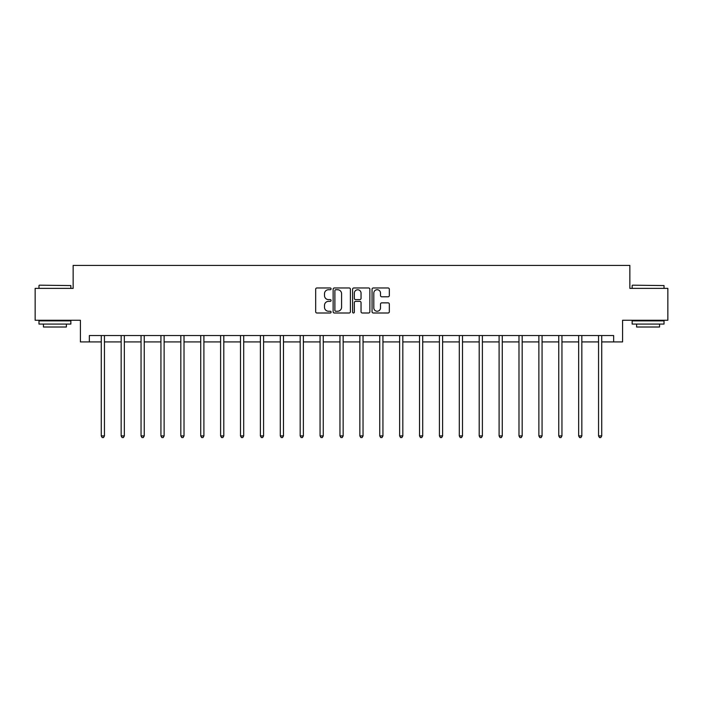 <?xml version="1.0" encoding="UTF-8"?>
<svg xmlns="http://www.w3.org/2000/svg" width="703" height="703" viewBox="0 0 703 703"><rect width="100%" height="100%" fill="white"/><g stroke="black" fill="none" stroke-linecap="round" stroke-linejoin="round"><path stroke-width="1.05" d="M331.095 288.845A0.879 0.879 0 0 0 330.225 287.966L316.921 287.966A1.248 1.248 0 0 0 315.673 289.223L315.673 311.745A1.248 1.248 0 0 0 316.921 313.002L330.225 313.002A0.879 0.879 0 0 0 331.095 312.123A0.879 0.879 0 0 0 330.225 311.244L328.503 311.244A4.007 4.007 0 0 1 324.496 307.246L324.496 305.366A4.007 4.007 0 0 1 328.503 301.359L330.225 301.359A0.879 0.879 0 0 0 331.095 300.48A0.879 0.879 0 0 0 330.225 299.61L328.503 299.61A4.007 4.007 0 0 1 324.496 295.603L324.496 293.722A4.007 4.007 0 0 1 328.503 289.724L330.225 289.724A0.879 0.879 0 0 0 331.095 288.845M388.074 296.789A1.248 1.248 0 0 0 389.33 295.541L389.33 289.223A1.248 1.248 0 0 0 388.074 287.966L373.311 287.966A1.248 1.248 0 0 0 372.054 289.223L372.054 311.745A1.248 1.248 0 0 0 373.311 313.002L388.074 313.002A1.248 1.248 0 0 0 389.33 311.745L389.33 304.109A1.248 1.248 0 0 0 388.074 302.861L381.755 302.861A1.248 1.248 0 0 0 380.508 304.109L380.508 307.896A3.348 3.348 0 0 1 377.159 311.244A3.348 3.348 0 0 1 373.811 307.896L373.811 293.072A3.348 3.348 0 0 1 377.159 289.724A3.348 3.348 0 0 1 380.508 293.072L380.508 295.541A1.248 1.248 0 0 0 381.755 296.789L388.074 296.789M89.343 341.922L89.343 335.551L613.657 335.551L613.657 341.922L622.586 341.922L622.586 320.252L667.85 320.252L667.85 288.371L629.853 288.371L629.853 265.418L73.147 265.418L73.147 288.371L35.15 288.371L35.15 320.252L80.414 320.252L80.414 341.922L101.267 341.922M350.402 289.223A1.248 1.248 0 0 0 349.154 287.966L334.382 287.966A1.248 1.248 0 0 0 333.134 289.223L333.134 311.745A1.248 1.248 0 0 0 334.382 313.002L349.154 313.002A1.248 1.248 0 0 0 350.402 311.745L350.402 289.223M353.846 287.966L368.618 287.966A1.248 1.248 0 0 1 369.866 289.223L369.866 311.745A1.248 1.248 0 0 1 368.618 313.002L362.291 313.002A1.248 1.248 0 0 1 361.043 311.745L361.043 302.615A1.248 1.248 0 0 0 359.795 301.359L355.595 301.359A1.248 1.248 0 0 0 354.347 302.615L354.347 312.123A0.879 0.879 0 0 1 353.468 313.002A0.879 0.879 0 0 1 352.598 312.123L352.598 289.223A1.248 1.248 0 0 1 353.846 287.966M104.448 341.922L121.153 341.922M124.343 341.922L141.048 341.922M144.238 341.922L160.934 341.922M164.124 341.922L180.829 341.922M184.019 341.922L200.724 341.922M203.905 341.922L220.61 341.922M223.8 341.922L240.505 341.922M243.695 341.922L260.391 341.922M263.581 341.922L280.286 341.922M283.476 341.922L300.181 341.922M303.362 341.922L320.067 341.922M323.257 341.922L339.962 341.922M343.152 341.922L359.848 341.922M363.038 341.922L379.743 341.922M382.933 341.922L399.638 341.922M402.819 341.922L419.524 341.922M422.714 341.922L439.419 341.922M442.609 341.922L459.305 341.922M462.495 341.922L479.2 341.922M482.39 341.922L499.095 341.922M502.276 341.922L518.981 341.922M522.171 341.922L538.876 341.922M542.066 341.922L558.762 341.922M561.952 341.922L578.657 341.922M581.847 341.922L598.552 341.922M601.733 341.922L613.657 341.922M335.762 289.724A0.879 0.879 0 0 0 334.883 290.594L334.883 310.375A0.879 0.879 0 0 0 335.762 311.244L337.572 311.244A4.007 4.007 0 0 0 341.579 307.246L341.579 293.722A4.007 4.007 0 0 0 337.572 289.724L335.762 289.724M361.043 293.133A3.348 3.348 0 0 0 357.695 289.785A3.348 3.348 0 0 0 354.347 293.133L354.347 298.353A1.248 1.248 0 0 0 355.595 299.61L359.795 299.61A1.248 1.248 0 0 0 361.043 298.353L361.043 293.133M104.615 335.551L104.545 335.735A1.274 1.274 0 0 0 104.448 336.21L104.448 435.922L101.267 435.922L101.267 336.21A1.274 1.274 0 0 0 101.17 335.735L101.1 335.551M104.448 435.922L103.499 437.582L102.216 437.582L101.267 435.922M39.359 285.181L70.854 285.567L39.359 285.181M54.913 324.074L38.973 324.074L38.973 320.884L70.854 320.884L70.854 324.074L54.913 324.074M66.39 324.074L66.39 327.009L43.437 327.009L43.437 324.074M632.533 285.181L664.027 285.567L632.533 285.181M648.087 324.074L632.146 324.074L632.146 320.884L664.027 320.884L664.027 324.074L648.087 324.074M659.563 324.074L659.563 327.009L636.61 327.009L636.61 324.074M124.51 335.551L124.431 335.735A1.274 1.274 0 0 0 124.343 336.21L124.343 435.922L121.153 435.922L121.153 336.21A1.274 1.274 0 0 0 121.065 335.735L120.986 335.551M124.343 435.922L123.385 437.582L122.111 437.582L121.153 435.922M144.405 335.551L144.326 335.735A1.274 1.274 0 0 0 144.238 336.21L144.238 435.922L141.048 435.922L141.048 336.21A1.274 1.274 0 0 0 140.952 335.735L140.881 335.551M144.238 435.922L143.28 437.582L142.006 437.582L141.048 435.922M164.291 335.551L164.221 335.735A1.274 1.274 0 0 0 164.124 336.21L164.124 435.922L160.934 435.922L160.934 336.21A1.274 1.274 0 0 0 160.846 335.735L160.767 335.551M164.124 435.922L163.166 437.582L161.892 437.582L160.934 435.922M184.186 335.551L184.107 335.735A1.274 1.274 0 0 0 184.019 336.21L184.019 435.922L180.829 435.922L180.829 336.21A1.274 1.274 0 0 0 180.741 335.735L180.662 335.551M184.019 435.922L183.061 437.582L181.787 437.582L180.829 435.922M204.072 335.551L204.002 335.735A1.274 1.274 0 0 0 203.905 336.21L203.905 435.922L200.724 435.922L200.724 336.21A1.274 1.274 0 0 0 200.627 335.735L200.557 335.551M203.905 435.922L202.956 437.582L201.673 437.582L200.724 435.922M223.967 335.551L223.888 335.735A1.274 1.274 0 0 0 223.8 336.21L223.8 435.922L220.61 435.922L220.61 336.21A1.274 1.274 0 0 0 220.522 335.735L220.443 335.551M223.8 435.922L222.842 437.582L221.568 437.582L220.61 435.922M243.862 335.551L243.783 335.735A1.274 1.274 0 0 0 243.695 336.21L243.695 435.922L240.505 435.922L240.505 336.21A1.274 1.274 0 0 0 240.408 335.735L240.338 335.551M243.695 435.922L242.737 437.582L241.463 437.582L240.505 435.922M263.748 335.551L263.678 335.735A1.274 1.274 0 0 0 263.581 336.21L263.581 435.922L260.391 435.922L260.391 336.21A1.274 1.274 0 0 0 260.303 335.735L260.224 335.551M263.581 435.922L262.623 437.582L261.349 437.582L260.391 435.922M283.643 335.551L283.564 335.735A1.274 1.274 0 0 0 283.476 336.21L283.476 435.922L280.286 435.922L280.286 336.21A1.274 1.274 0 0 0 280.198 335.735L280.119 335.551M283.476 435.922L282.518 437.582L281.244 437.582L280.286 435.922M303.529 335.551L303.459 335.735A1.274 1.274 0 0 0 303.362 336.21L303.362 435.922L300.181 435.922L300.181 336.21A1.274 1.274 0 0 0 300.084 335.735L300.014 335.551M303.362 435.922L302.413 437.582L301.13 437.582L300.181 435.922M323.424 335.551L323.345 335.735A1.274 1.274 0 0 0 323.257 336.21L323.257 435.922L320.067 435.922L320.067 336.21A1.274 1.274 0 0 0 319.979 335.735L319.9 335.551M323.257 435.922L322.299 437.582L321.025 437.582L320.067 435.922M343.319 335.551L343.24 335.735A1.274 1.274 0 0 0 343.152 336.21L343.152 435.922L339.962 435.922L339.962 336.21A1.274 1.274 0 0 0 339.865 335.735L339.795 335.551M343.152 435.922L342.194 437.582L340.92 437.582L339.962 435.922M363.205 335.551L363.135 335.735A1.274 1.274 0 0 0 363.038 336.21L363.038 435.922L359.848 435.922L359.848 336.21A1.274 1.274 0 0 0 359.76 335.735L359.681 335.551M363.038 435.922L362.08 437.582L360.806 437.582L359.848 435.922M383.1 335.551L383.021 335.735A1.274 1.274 0 0 0 382.933 336.21L382.933 435.922L379.743 435.922L379.743 336.21A1.274 1.274 0 0 0 379.655 335.735L379.576 335.551M382.933 435.922L381.975 437.582L380.701 437.582L379.743 435.922M402.986 335.551L402.916 335.735A1.274 1.274 0 0 0 402.819 336.21L402.819 435.922L399.638 435.922L399.638 336.21A1.274 1.274 0 0 0 399.541 335.735L399.471 335.551M402.819 435.922L401.87 437.582L400.587 437.582L399.638 435.922M422.881 335.551L422.802 335.735A1.274 1.274 0 0 0 422.714 336.21L422.714 435.922L419.524 435.922L419.524 336.21A1.274 1.274 0 0 0 419.436 335.735L419.357 335.551M422.714 435.922L421.756 437.582L420.482 437.582L419.524 435.922M442.776 335.551L442.697 335.735A1.274 1.274 0 0 0 442.609 336.21L442.609 435.922L439.419 435.922L439.419 336.21A1.274 1.274 0 0 0 439.322 335.735L439.252 335.551M442.609 435.922L441.651 437.582L440.377 437.582L439.419 435.922M462.662 335.551L462.592 335.735A1.274 1.274 0 0 0 462.495 336.21L462.495 435.922L459.305 435.922L459.305 336.21A1.274 1.274 0 0 0 459.217 335.735L459.138 335.551M462.495 435.922L461.537 437.582L460.263 437.582L459.305 435.922M482.557 335.551L482.478 335.735A1.274 1.274 0 0 0 482.39 336.21L482.39 435.922L479.2 435.922L479.2 336.21A1.274 1.274 0 0 0 479.112 335.735L479.033 335.551M482.39 435.922L481.432 437.582L480.158 437.582L479.2 435.922M502.443 335.551L502.373 335.735A1.274 1.274 0 0 0 502.276 336.21L502.276 435.922L499.095 435.922L499.095 336.21A1.274 1.274 0 0 0 498.998 335.735L498.928 335.551M502.276 435.922L501.327 437.582L500.044 437.582L499.095 435.922M522.338 335.551L522.259 335.735A1.274 1.274 0 0 0 522.171 336.21L522.171 435.922L518.981 435.922L518.981 336.21A1.274 1.274 0 0 0 518.893 335.735L518.814 335.551M522.171 435.922L521.213 437.582L519.939 437.582L518.981 435.922M542.233 335.551L542.154 335.735A1.274 1.274 0 0 0 542.066 336.21L542.066 435.922L538.876 435.922L538.876 336.21A1.274 1.274 0 0 0 538.779 335.735L538.709 335.551M542.066 435.922L541.108 437.582L539.834 437.582L538.876 435.922M562.119 335.551L562.048 335.735A1.274 1.274 0 0 0 561.952 336.21L561.952 435.922L558.762 435.922L558.762 336.21A1.274 1.274 0 0 0 558.674 335.735L558.595 335.551M561.952 435.922L560.994 437.582L559.72 437.582L558.762 435.922M582.014 335.551L581.935 335.735A1.274 1.274 0 0 0 581.847 336.21L581.847 435.922L578.657 435.922L578.657 336.21A1.274 1.274 0 0 0 578.569 335.735L578.49 335.551M581.847 435.922L580.889 437.582L579.615 437.582L578.657 435.922M601.9 335.551L601.83 335.735A1.274 1.274 0 0 0 601.733 336.21L601.733 435.922L598.552 435.922L598.552 336.21A1.274 1.274 0 0 0 598.455 335.735L598.385 335.551M601.733 435.922L600.784 437.582L599.501 437.582L598.552 435.922M38.973 288.371L38.973 285.567M46.24 320.884L46.24 320.252M63.586 320.884L63.586 320.252M70.854 288.371L70.854 285.567M632.146 288.371L632.146 285.567M639.414 320.884L639.414 320.252M656.76 320.884L656.76 320.252M664.027 288.371L664.027 285.567"/></g></svg>
